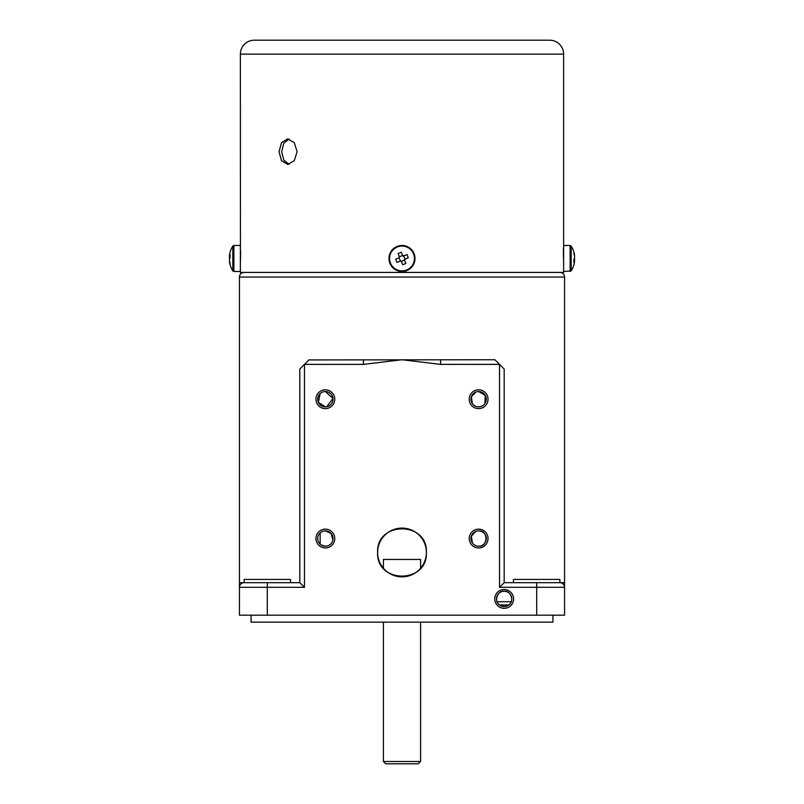 <?xml version="1.0" encoding="UTF-8"?>
<svg xmlns="http://www.w3.org/2000/svg" width="804" height="804" viewBox="0 0 804 804"><rect width="100%" height="100%" fill="white"/><g stroke="black" fill="none" stroke-linecap="round" stroke-linejoin="round"><path stroke-width="1.21" d="M552.941 615.181L552.941 622.145L251.059 622.145L251.059 615.181M497.043 601.714L511.314 601.714L497.043 601.714M477.234 406.744L478.631 406.874A7.668 7.668 0 0 0 486.299 399.216A7.668 7.668 0 0 0 478.631 391.548A7.668 7.668 0 0 0 470.973 399.216A7.668 7.668 0 0 0 478.631 406.874L481.395 406.362M484.832 403.729L485.274 395.387L478.631 391.548M478.631 408.623A9.407 9.407 0 0 0 488.038 399.216A9.407 9.407 0 0 0 478.631 389.809A9.407 9.407 0 0 0 469.224 399.216A9.407 9.407 0 0 0 478.631 408.623M478.631 547.946A9.407 9.407 0 0 0 488.038 538.549A9.407 9.407 0 0 0 478.631 529.143A9.407 9.407 0 0 0 469.224 538.549A9.407 9.407 0 0 0 478.631 547.946M477.234 546.077L478.631 546.207A7.668 7.668 0 0 0 486.299 538.549A7.668 7.668 0 0 0 478.631 530.881A7.668 7.668 0 0 0 470.973 538.549A7.668 7.668 0 0 0 478.631 546.207C488.279 547.343 488.37 529.806 478.631 530.881M377.619 552.479A24.381 24.381 0 0 0 402 576.86A24.381 24.381 0 0 0 426.381 552.479C427.899 583.925 376.111 583.945 377.619 552.479C376.101 521.062 427.859 520.972 426.381 552.479A24.381 24.381 0 0 0 402 528.097A24.381 24.381 0 0 0 377.619 552.479M504.178 608.326A9.407 9.407 0 0 0 513.585 598.92A9.407 9.407 0 0 0 504.178 589.523A9.407 9.407 0 0 0 494.772 598.92A9.407 9.407 0 0 0 504.178 608.326M499.455 604.96L504.178 606.588A7.668 7.668 0 0 0 511.836 598.92A7.668 7.668 0 0 0 504.178 591.262A7.668 7.668 0 0 0 496.51 598.92A7.668 7.668 0 0 0 504.178 606.588L508.892 604.96C515.123 600.759 509.927 589.834 504.178 591.262C498.5 589.915 493.133 600.678 499.455 604.96L508.892 604.96M308.907 359.941L494.892 359.74L504.178 369.026L504.178 582.669L564.559 582.669L564.559 277.068L239.441 277.068L239.441 584.166M290.576 582.669L290.576 579.413L244.135 579.413L244.135 582.669L267.31 582.669L239.441 582.669L239.441 615.181L564.559 615.181L564.559 587.312A4.643 4.643 0 0 0 559.906 582.669L559.865 579.413L513.424 579.413L513.424 582.669M564.559 277.068A4.643 4.643 0 0 0 559.906 272.425M239.441 277.068A4.643 4.643 0 0 1 244.094 272.425M325.369 408.623A9.407 9.407 0 0 0 334.776 399.216A9.407 9.407 0 0 0 325.369 389.809A9.407 9.407 0 0 0 315.962 399.216A9.407 9.407 0 0 0 325.369 408.623M325.369 406.874A7.668 7.668 0 0 0 333.027 399.216A7.668 7.668 0 0 0 325.369 391.548A7.668 7.668 0 0 0 317.701 399.216A7.668 7.668 0 0 0 325.369 406.874L318.364 402.332L320.173 393.578M326.756 406.754L332.987 398.442L325.369 391.548M325.369 547.946A9.407 9.407 0 0 0 334.776 538.549A9.407 9.407 0 0 0 325.369 529.143A9.407 9.407 0 0 0 315.962 538.549A9.407 9.407 0 0 0 325.369 547.946M325.369 546.207A7.668 7.668 0 0 0 333.027 538.549A7.668 7.668 0 0 0 325.369 530.881A7.668 7.668 0 0 0 317.701 538.549A7.668 7.668 0 0 0 325.369 546.207L321.309 545.042M326.756 546.087L328.122 545.695M329.409 545.062L330.585 544.157M331.58 543.032L332.364 541.675M332.856 540.177L331.137 533.504L325.369 530.881M320.173 532.911L320.143 544.157M504.178 582.669L499.535 587.312L536.69 587.312L536.69 582.669L559.906 582.669A4.643 4.643 0 0 1 564.559 587.312A4.643 4.643 0 0 0 559.906 582.669A4.643 4.643 0 0 1 564.559 587.312L536.69 587.312L536.69 615.181M440.582 359.74L440.582 364.383L402 359.74L363.418 364.383L304.465 364.383L304.465 587.312L299.822 582.669L299.822 369.026L309.108 359.74M363.418 359.74L363.418 364.383M304.465 587.312L267.31 587.312L267.31 582.669L299.822 582.669M244.094 582.669A4.643 4.643 0 0 0 239.441 587.312A4.643 4.643 0 0 1 244.094 582.669M564.559 582.669L564.559 587.312M475.878 531.394L471.355 536.157L472.39 542.991M475.878 392.061L471.355 396.824L472.39 403.658M473.395 404.804L475.867 406.362M420.582 761.478L418.251 763.8L385.749 763.8L383.418 761.478L420.582 761.478L420.582 622.145M420.582 568.267L420.582 559.443L383.418 559.443L383.418 568.267M279.038 151.665L281.511 142.63L287.711 138.891L294.274 142.64L297.098 151.665L294.284 160.7L287.711 164.438L281.511 160.7L279.038 151.665M240.376 272.425L563.624 272.425L563.624 271.491L571.172 270.908A23.226 23.226 0 0 0 574.327 262.988A23.155 21.406 -0 0 0 574.558 261.571L573.955 261.059M563.624 261.511L563.624 246.185M563.624 271.491L563.624 54.129A13.929 13.929 0 0 0 549.695 40.2L254.305 40.2A13.929 13.929 0 0 0 240.376 54.129L563.624 54.129M240.436 260.908L240.376 54.129M289.038 139.032L283.722 143.313L281.671 151.665L283.712 160.016L289.038 164.297M240.476 260.225L240.527 259.29M240.527 259.2L240.607 250.878M240.476 247.411L240.436 246.768M563.504 247.682L563.473 248.406M563.473 248.436L563.363 253.813M563.363 253.843L563.363 255.34M563.393 256.777L563.423 258.104M397.256 247.009A12.422 12.422 0 0 0 390.523 263.23A12.422 12.422 0 0 0 406.744 269.963A12.422 12.422 0 0 0 413.477 253.742A12.422 12.422 0 0 0 397.256 247.009M400.231 261.079A3.136 3.136 0 0 0 401.417 261.571L401.146 260.928A2.583 2.583 0 0 1 400.874 260.808L397.045 262.395A22.773 10.161 -112.4 0 1 396.362 260.818A22.773 10.161 -112.4 0 1 395.739 259.22L398.915 257.903A3.136 3.136 0 0 1 399.407 256.717L402.653 255.571L402.854 256.054L401.276 252.225A22.773 10.161 -22.4 0 0 398.091 253.531L399.477 256.878M401.417 261.571L402.724 264.747A22.773 10.161 157.6 0 0 405.909 263.441L404.322 259.612A2.583 2.583 0 0 0 404.442 259.34L408.261 257.762A22.773 10.161 67.6 0 0 407.638 256.164A22.773 10.161 67.6 0 0 406.955 254.587L403.769 255.893A3.136 3.136 0 0 0 402.583 255.411L402.653 255.571M406.965 270.506A13.005 13.005 0 0 0 414.02 253.521A13.005 13.005 0 0 0 397.035 246.466A13.005 13.005 0 0 0 389.98 263.451A13.005 13.005 0 0 0 406.965 270.506A13.005 13.005 0 0 1 389.98 263.451A13.005 13.005 0 0 1 397.035 246.466M401.347 261.411L404.523 260.094M404.593 260.255A3.136 3.136 0 0 0 405.085 259.079M404.925 259.139L403.769 255.893L403.126 256.164L403.608 255.963M399.075 257.833L400.392 261.009M574.558 255.411L574.357 255.421A23.155 8.844 180 0 1 574.558 255.893L574.558 255.411A23.155 21.406 180 0 0 574.327 253.984A23.226 23.226 0 0 0 571.172 246.064L571.172 270.908M574.558 261.079A23.155 8.844 0 0 1 573.895 262.395A22.773 18.834 -127.4 0 0 573.955 260.818A22.773 18.834 -127.4 0 0 573.895 259.22A23.155 8.844 180 0 0 574.558 257.903L574.558 256.717A23.155 21.406 -0 0 0 573.895 253.531A22.773 7.779 -28.3 0 0 573.895 252.225A23.155 21.406 180 0 1 574.327 253.984M574.438 261.069A23.155 21.406 180 0 0 574.558 260.255L573.945 260.205M573.986 259.089L574.558 259.079A23.155 8.844 0 0 0 574.327 258.486M574.558 260.255L574.558 259.079M403.678 246.185A12.422 12.422 0 0 1 408.342 247.803M229.562 255.903A23.155 21.406 0 0 0 229.441 256.717L229.441 257.903A23.155 8.844 180 0 0 229.673 258.486M229.642 261.551L229.441 261.571A23.155 21.406 0 0 0 229.673 262.988A23.155 21.406 0 0 0 230.105 264.747A22.773 7.779 151.7 0 1 230.105 263.441A23.155 21.406 180 0 1 229.441 260.255L229.441 259.079A23.155 8.844 -0 0 1 230.105 257.762A22.773 18.834 52.6 0 1 230.044 256.164A22.773 18.834 52.6 0 1 230.105 254.587A23.155 8.844 180 0 0 229.441 255.893L229.441 255.411A23.155 21.406 180 0 1 229.673 253.984A23.226 23.226 0 0 1 232.828 246.064L232.828 270.908L233.884 271.491L233.884 245.481L232.828 246.064M233.884 271.491L240.376 271.491L240.376 245.481L233.884 245.481M229.441 255.893L230.044 255.913M229.441 256.717L230.055 256.767M230.014 257.883L229.441 257.903M267.31 615.181L267.31 587.312L239.441 587.312M499.535 587.312L499.535 364.383L440.582 364.383M563.624 245.481L570.116 245.481L570.116 271.491M383.418 622.145L383.418 761.478M570.116 245.481L571.172 246.064M229.673 262.988A23.226 23.226 0 0 0 232.828 270.908"/></g></svg>
